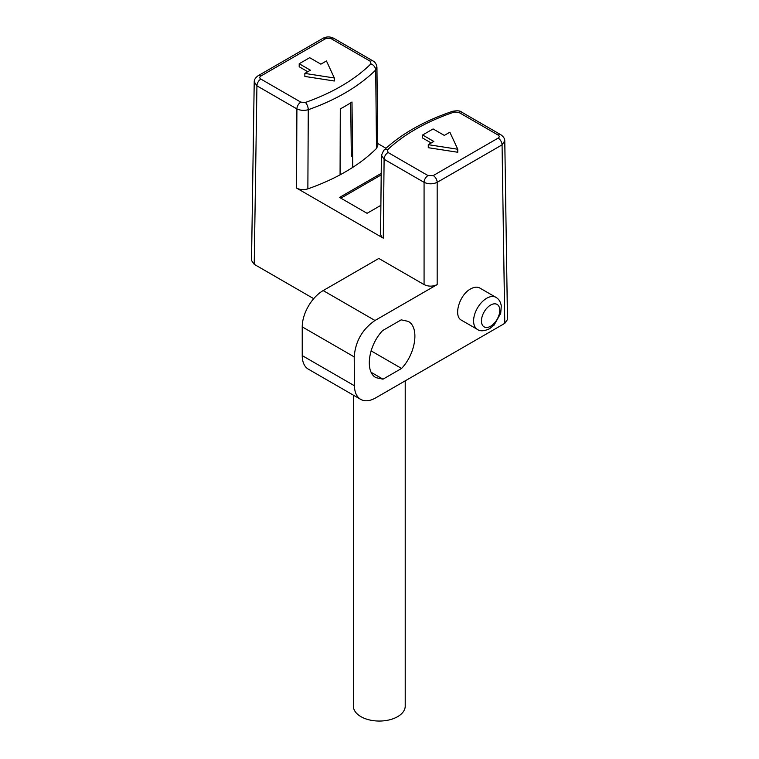 <?xml version="1.0" encoding="UTF-8"?>
<svg xmlns="http://www.w3.org/2000/svg" width="759" height="759" viewBox="0 0 759 759"><rect width="100%" height="100%" fill="white"/><g stroke="black" fill="none" stroke-linecap="round" stroke-linejoin="round"><path stroke-width="1.14" d="M381.208 173.384L339.567 197.425L367.071 213.307L380.876 205.338M381.189 174.912L340.876 198.184M507.477 319.539L504.773 323.362L375.572 397.953C369.823 401.16 364.87 401.644 360.705 399.386C356.673 396.91 354.576 392.365 354.434 385.752L354.216 356.891L302.234 326.873A29.639 17.106 -60 0 1 323.182 290.574L378.817 258.458L424.072 284.587L424.072 182.34L384.101 159.257L383.286 238.155L381.492 236.694L380.582 234.37M307.869 188.858A196.904 113.679 0 0 0 340.07 174.836A196.904 113.679 0 0 0 352.764 167.359A196.904 113.679 0 0 0 376.521 148.422L375.696 69.999A196.391 113.385 180 0 1 308.268 109.713L307.869 188.858C303.771 190.092 299.995 189.826 296.522 188.061L296.902 108.916L256.931 85.833L254.227 264.331L313.704 298.666M254.227 264.331L251.523 260.508M323.182 290.574L374.993 320.488L437.175 284.587C432.81 286.655 428.446 286.655 424.072 284.587M495.95 297.348L479.859 288.059C477.259 286.646 474.157 286.949 470.561 288.951C459.356 294.824 453.151 316.247 461.5 320.232L477.43 329.425A18.52 10.692 -60 0 1 477.43 308.04A18.52 10.692 -60 0 1 495.95 297.348C498.891 299.074 500.674 301.94 501.272 305.953L500.712 313.325L494.071 325.137L489.47 328.78C484.052 331.228 480.039 331.436 477.43 329.425M371.056 350.848L401.568 368.457L382.991 379.177L371.227 372.375M401.568 368.457C415.875 353.447 419.575 327.091 408.162 321.361L401.198 319.852L382.631 330.573C368.314 345.582 364.624 371.938 376.028 377.669L382.991 379.177M360.667 399.367L308.372 369.178A29.639 17.106 -60 0 1 302.234 355.61L302.234 326.873M374.993 320.488C362.299 329.292 355.373 341.427 354.216 356.891M385.952 148.261L377.735 143.517M296.522 188.061L383.286 238.155M370.316 61.28L330.99 38.576L325.753 38.576L260.859 76.042C259.426 77.057 259.426 78.063 260.859 79.069L300.83 102.142L305.374 102.456A190.841 110.178 0 0 0 370.895 63.87L370.316 61.28A5.56 3.207 -60 0 1 373.096 61.005C375.24 62.229 376.521 64.325 376.938 67.276L377.764 145.7L376.521 148.422M340.07 174.836L340.288 108.898A196.477 113.433 0 0 0 351.996 102.01L352.764 167.359M350.705 102.826L351.332 156.382M299.198 63.737L310.412 70.207L304.852 73.414L334.339 77.978L326.446 60.957L320.886 64.164L309.681 57.693L299.198 63.737L299.198 66.764L307.793 71.725M334.339 77.978L334.339 81.004L304.852 76.441L304.852 73.414M428.275 144.675L428.275 147.701L457.762 152.255L457.762 149.238L449.859 132.208L444.309 135.415L433.104 128.945L422.621 134.998L433.835 141.468L428.275 144.675L457.762 149.238M422.621 134.998L422.621 138.024L431.216 142.977M405.221 380.838L405.221 706.079A25.929 14.971 180 0 1 379.291 721.05A25.929 14.971 180 0 1 353.362 706.079L353.362 395.154M490.618 326.237A12.969 7.486 120 0 0 498.559 305.773A12.969 7.486 120 0 0 482.677 314.947A12.969 7.486 120 0 0 490.618 326.237M302.234 355.61L354.434 385.752M504.773 323.362L502.069 144.865L437.175 182.34L437.175 284.587M498.141 135.074L458.825 112.379L454.337 112.038A190.841 110.178 0 0 0 387.488 149.865L388.039 152.493L428.01 175.576L433.247 175.576L498.141 138.1C499.574 137.094 499.574 136.089 498.141 135.074A5.56 3.207 -60 0 1 500.921 134.798C503.653 136.819 504.934 138.897 504.744 141.022M305.374 102.456A5.56 2.362 70.6 0 1 308.268 109.713C304.198 110.786 300.412 110.51 296.902 108.916A5.56 3.207 -60 0 1 300.83 102.142M260.859 79.069A5.56 3.207 -60 0 0 256.931 85.833L254.36 81.981M388.039 152.493A5.56 3.207 -60 0 0 384.101 159.257L381.587 155.434M433.247 175.576A5.56 3.207 60 0 1 437.175 182.34C432.81 184.285 428.446 184.285 424.072 182.34A5.56 3.207 -60 0 1 428.01 175.576M504.64 141.013L502.069 144.865A5.56 3.207 60 0 0 498.141 138.1M376.768 67.304L375.696 69.999A5.56 3.918 45.3 0 0 370.895 63.87M383.693 150.348A5.56 3.871 46.6 0 1 387.488 149.865M458.825 112.379A5.56 3.207 -60 0 1 461.605 112.104L500.921 134.798M380.582 234.332L381.397 155.443L383.674 150.367C401.198 133.954 424.158 120.928 452.563 111.317A5.56 2.286 71.4 0 1 454.337 112.038M254.256 81.991C254.047 79.894 255.328 77.826 258.079 75.767A5.56 3.207 60 0 1 260.859 76.042M330.99 38.576A5.56 3.207 -60 0 1 333.77 38.301L373.096 61.005M322.983 38.301A5.56 3.207 60 0 1 325.753 38.576M251.523 260.479L254.218 81.981M507.477 319.511L504.782 141.013M461.605 112.104C460.305 110.719 457.288 110.453 452.563 111.317M258.079 75.767L322.973 38.301C326.579 36.479 330.174 36.479 333.77 38.301"/></g></svg>
